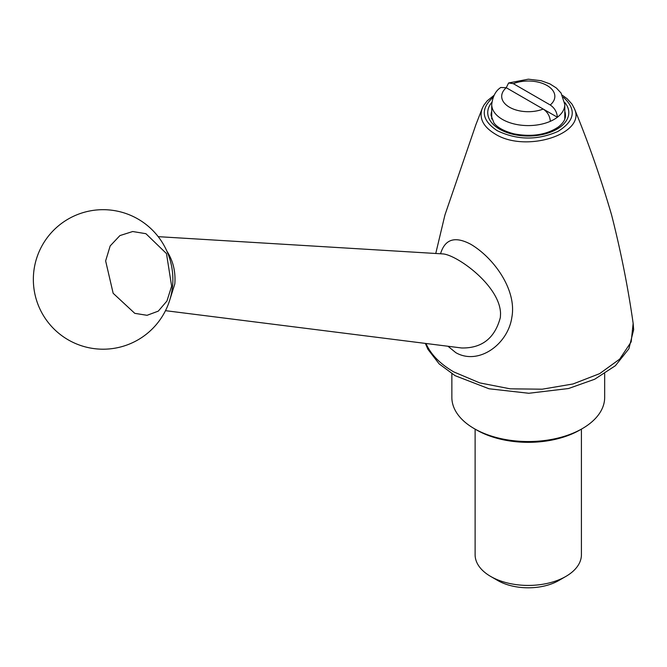 <?xml version="1.0" encoding="UTF-8"?>
<svg xmlns="http://www.w3.org/2000/svg" width="667" height="667" viewBox="0 0 667 667"><rect width="100%" height="100%" fill="white"/><g stroke="black" fill="none" stroke-linecap="round" stroke-linejoin="round"><path stroke-width="1" d="M451.859 373.712L451.859 397.424A76.405 44.114 0 0 0 474.237 428.623L476.588 429.973A73.078 42.196 0 0 0 579.94 429.973L582.291 428.623A76.405 44.114 0 0 0 604.669 397.424L604.669 373.712M581.416 429.123L581.416 554.744A53.152 30.682 180 0 1 565.849 576.438A53.152 30.682 180 0 1 490.679 576.438A53.152 30.682 180 0 1 475.112 554.744L475.112 429.123M558.804 580.507L565.849 576.438L558.804 580.507A43.188 24.929 180 0 1 497.732 580.507L490.679 576.438M491.721 119.018L491.721 104.494C492.755 96.29 495.781 90.612 500.825 87.477L506.286 87.736L543.196 109.055C547.515 111.989 549.891 116.075 550.342 121.311A36.543 21.094 0 0 0 557.387 117.242L543.238 109.071M506.245 87.719L508.613 82.966L513.332 83.667L550.25 104.986A26.572 15.341 0 0 0 547.057 85.509A26.572 15.341 0 0 0 513.332 83.667M564.807 119.018L564.807 104.494A36.543 21.094 0 0 1 557.387 117.242C556.953 112.023 554.569 107.937 550.25 104.986M166.858 251.117C173.087 260.697 175.746 271.627 174.821 283.909L169.918 299.508M165.491 310.672L461.697 347.982C482.024 348.307 494.914 338.127 500.358 317.442L500.55 313.632C499.992 285.918 457.737 255.428 443.247 253.935L442.621 253.902M474.237 428.623A76.405 44.114 0 0 0 582.291 428.623M171.627 286.193L166.483 253.585L145.906 233.692L132.7 231.524L119.918 235.584L110.172 245.931L105.636 260.914L113.157 293.28L134.776 313.34L147.065 315.308L158.296 311.13L166.95 301L171.627 286.193M440.553 253.777C444.922 239.053 455.027 235.901 470.869 244.33C493.989 258.012 517.05 290.112 511.831 317.417C507.946 344.405 478.497 365.658 455.836 352.676L447.966 346.248M426.005 343.48C430.732 354.369 439.987 363.849 453.785 371.919L479.74 382.891L510.155 388.828L542.254 389.195L573.061 383.959L599.683 373.62L619.676 359.129L631.182 341.854L633.15 323.378C628.072 287.61 620.885 251.476 611.597 214.966C600.675 177.63 588.252 142.146 574.329 108.513C586.943 133.817 525.354 153.527 494.864 133.825C483.125 126.613 478.906 118.176 482.199 108.513L483.825 105.244L487.26 100.792L494.064 95.314M493.146 97.274C480.123 108.929 481.441 120.052 497.107 130.624C517.017 140.195 537.269 140.487 557.862 131.482C574.954 120.894 576.797 109.496 563.382 97.274M491.721 104.494A36.543 21.094 0 0 0 512.006 123.387A36.543 21.094 0 0 0 550.342 121.311M506.286 87.736A26.572 15.341 0 0 0 509.471 107.212A26.572 15.341 0 0 0 543.196 109.055M491.721 111.306A37.202 21.477 0 0 0 491.062 115.349L493.922 122.903C495.264 124.754 499.591 130.023 513.882 133.817C531.541 137.16 546.323 134.909 558.221 127.08C563.156 123.22 565.574 119.31 565.474 115.349A37.202 21.477 0 0 0 564.807 111.306M491.846 102.368A40.529 23.395 0 0 0 528.264 136.035A40.529 23.395 0 0 0 564.682 102.368M158.212 236.66L443.247 253.935M68.226 339.853A69.76 69.76 0 0 0 172.87 279.44A69.76 69.76 0 0 0 68.234 219.026A69.76 69.76 0 0 0 68.226 339.853M435.751 253.485L444.939 214.966L475.921 124.587L482.199 108.513M562.473 95.314L567.208 98.816L571.994 104.135L574.329 108.513M633.15 323.378L633.65 329.731L628.881 348.783L615.391 365.716L594.672 379.248L568.509 388.527L528.798 393.272L489.003 388.769L455.119 375.688L439.161 363.899L427.931 349.325L425.321 343.397M564.807 104.494L561.08 93.055L556.361 87.994L549.875 83.867L541.079 80.707L528.314 79.19L508.613 82.966"/></g></svg>
